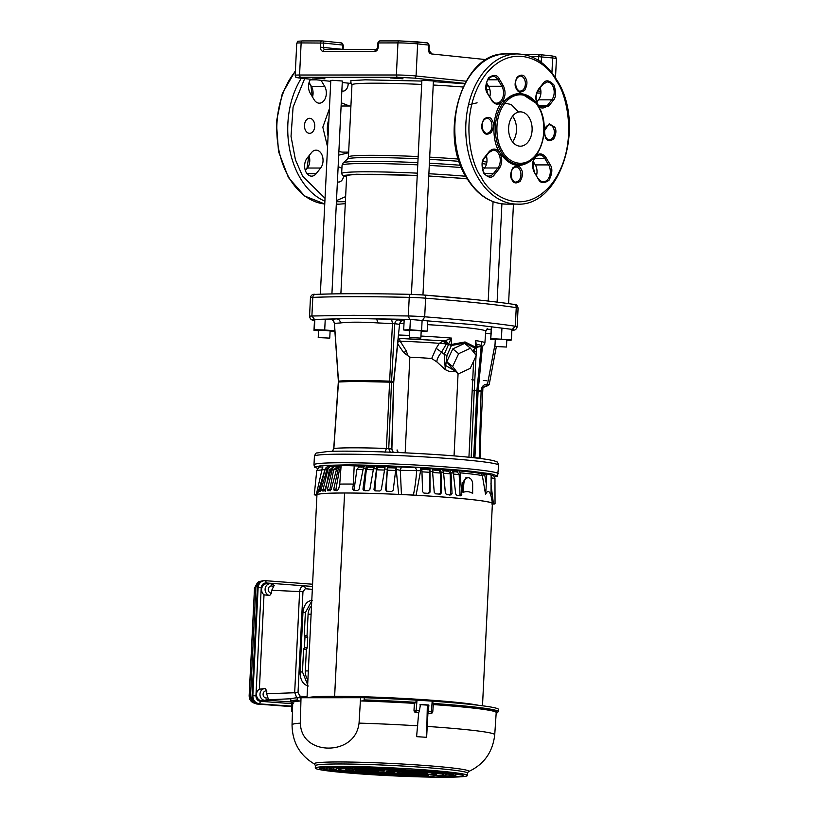 <?xml version="1.0" encoding="UTF-8"?>
<svg xmlns="http://www.w3.org/2000/svg" width="818" height="818" viewBox="0 0 818 818"><rect width="100%" height="100%" fill="white"/><g stroke="black" fill="none" stroke-linecap="round" stroke-linejoin="round"><path stroke-width="1.23" d="M331.638 319.685L330.564 319.327L336.883 318.867L354.777 318.417L391.587 319.306L403.356 320.411C401.229 320.625 399.982 321.924 399.593 324.337L394.767 323.713C395.217 321.3 396.474 319.991 398.54 319.787M345.799 451.188L346.924 451.188C376.679 450.963 444.379 454.409 471.505 457.528M494.604 476.976L497.548 476.066L491.69 473.939L472.753 471.434C444.92 468.244 375.82 464.716 345.032 464.91L321.903 465.462L314.49 467.119L317.568 468.366M334.439 323.386L335.196 323.724L334.439 323.386L338.488 381.147C347.742 380.329 364.634 380.329 389.163 381.127L391.546 381.208L394.767 323.713L378.12 322.946C361.771 321.924 349.214 321.924 340.441 322.946L334.439 323.386C333.908 320.85 332.619 319.49 330.564 319.327M390.247 452.17L388.754 448.612L391.536 381.423L393.591 381.689L393.56 382.251L355.104 381.372L338.499 381.975L333.856 448.458A77.332 4.029 2.8 0 1 386.393 448.448L392.456 323.376L391.587 319.306M495.043 344.092L487.497 384.204C489.512 384.501 489.634 384.644 487.865 384.634M496.321 346.74L489.195 384.613L486.413 386.403L484.471 386.403L486.536 386.393M385.053 452.385L386.393 448.448L391.72 448.99L392.906 452.282M481.24 346.208L476.904 390.615L474.256 390.575L478.111 391.065L482.487 346.034M478.131 390.697L476.894 390.84L478.121 390.922M511.874 330.073L511.894 330.073C514.266 329.961 514.41 329.736 512.303 329.398L474.491 324.736L409.613 319.409L408.315 315.973L353.55 315.308L311.893 316.004L312.803 297.384A17.168 0.89 2.8 0 0 310.451 297.721L309.541 316.341A17.168 0.89 2.8 0 1 311.893 316.004L314.501 319.429C312.128 319.541 311.995 319.766 314.092 320.104L314.49 320.165M399.532 324.623L393.591 381.689M389.153 381.29L391.546 381.208M482.917 387.814L485.78 386.188L487.16 384.174C483.908 384.409 481.986 386.157 481.393 389.419L481.107 391.331L478.111 391.065L474.89 457.661L479.972 458.203M339.225 381.219L338.488 381.147L339.225 381.219M338.499 381.975L339.245 382.006L338.499 381.975L338.488 381.147M332.507 451.352L333.856 448.458L334.603 448.622L333.856 448.458M481.833 391.628L481.096 391.464L479.225 458.039A4.295 2.556 -85 0 0 479.225 458.377M474.89 457.875L472.129 457.579M473.653 457.743L476.884 391.004M397.016 449.972L397.517 452.477M403.049 78.814L390.411 77.915L403.049 78.814M324.971 78.835L312.333 77.935L324.971 78.835M399.307 40.91L380.002 40.91A2.147 1.472 90 0 0 379.889 40.9A2.147 1.472 90 0 0 378.427 42.894L378.213 47.178L376.352 49.469A2.147 1.472 -90 0 0 374.889 51.462C376.781 51.186 377.896 49.755 378.213 47.178M376.249 49.469L324.93 49.489A2.147 1.472 90 0 0 324.828 49.479A2.147 1.472 90 0 0 323.355 51.473C321.484 51.207 320.513 49.775 320.441 47.188L320.656 42.914A2.147 1.472 -90 0 1 322.118 40.92A2.147 1.472 -90 0 1 322.231 40.92A2.147 1.554 96 0 1 322.343 40.931A2.147 1.554 96 0 1 323.683 43.068L342.762 45.051A2.147 1.554 -84 0 0 341.423 42.925A2.147 1.554 -84 0 0 341.31 42.914L322.456 40.951M531.209 56.667L538.622 56.667A2.147 1.472 -90 0 1 540.085 54.673A2.147 1.472 -90 0 1 540.197 54.673A2.147 1.554 96 0 1 540.309 54.683A2.147 1.554 96 0 1 541.649 56.82L541.444 61.094L539.318 60.961M429.931 51.779L429.828 51.769A2.147 1.554 96 0 1 431.158 53.896C429.399 53.446 428.489 51.912 428.428 49.315L428.642 45.031A2.147 1.554 -84 0 0 427.303 42.894A2.147 1.554 -84 0 0 427.18 42.894L416.413 41.769M348.632 152.741L338.703 155.175M327.548 146.892L322.824 127.199L329.419 108.682M341.259 102.792L349.439 106.003M486.076 85.808L488.479 86.105M468.469 104.868L477.099 102.823M518.397 111.862L511.219 104.499L503.244 102.833M516.485 130.256A17.168 11.769 90 0 0 512.549 116.176A17.168 11.769 90 0 1 513.643 117.792A17.168 11.769 90 0 1 512.559 141.872A17.168 11.769 90 0 0 516.485 130.256M350.983 82.495L350.82 80.675L365.186 79.816L421.853 81.064M433.387 81.647L464.655 83.733M340.881 293.785L346.638 175.952A73.753 3.834 2.8 0 1 369.848 174.295A73.753 3.834 2.8 0 1 417.231 175.563M428.765 176.146A73.753 3.834 2.8 0 1 467.262 178.886M411.423 294.378L421.884 80.42L423.704 80.297L433.417 80.982L422.957 294.94L412.037 294.398M320.349 294.214L330.799 80.44L332.619 80.317L342.333 81.013L331.914 293.918M495.268 339.634L490.698 339.265L491.587 327.967M491.219 328.56L490.698 339.265M491.056 338.662L511.403 339.695L511.046 340.288L506.792 340.196M501.935 328.182L501.414 338.877M511.915 329.337L511.403 339.695M420.943 336.055A72.495 3.773 2.8 0 1 451.556 338.11L448.642 343.826L446.873 344.266L444.798 340.912L451.556 338.11L451.27 344.49L465.064 341.955L475.217 346.985L475.749 340.636L475.718 344.122M325.237 319.276L324.705 329.981L334.705 330.789L334.337 331.382L330.083 331.29M334.766 329.531L334.705 330.789M318.56 330.728L313.989 330.36L314.357 329.766L324.705 329.981M314.511 319.654L313.989 330.36M314.858 319.419L314.357 329.766M427.702 320.462L427.18 331.137L421.168 331.351M409.644 330.789L403.683 329.961L409.869 329.736L427.18 331.137M404.204 319.296L403.683 329.961M410.38 319.429L409.869 329.736M422.129 320.022L421.618 330.329M494.931 346.474L495.289 339.194L497.099 339.061L506.812 339.756L506.465 347.036L494.931 346.474L506.465 347.036M483.285 380.472L486.802 380.738M318.222 337.568L318.58 330.288L320.4 330.165L330.114 330.85L329.756 338.131L318.222 337.568L329.756 338.131M409.317 337.548L409.665 330.267L411.485 330.135L421.198 330.83L420.841 338.11L409.317 337.548L420.841 338.11M474.041 379.961L471.812 379.797M473.602 352.006L475.779 351.638L473.888 350.615M479.481 458.08L483.009 385.943M474.552 349.317L477.589 347.088L479.512 346.72C482.262 346.985 484.051 345.717 484.89 342.936L485.769 331.218A72.802 3.783 -177.2 0 0 466.045 327.65A72.802 3.783 -177.2 0 0 427.497 324.644M451.27 344.49L448.622 344.368L451.413 345.533L451.27 344.49M454.338 370.544L445.738 365.544L446.986 355.472L451.413 345.533L464.808 342.967L474.655 347.957L475.217 346.985L472.968 351.372M484.89 342.936A72.495 3.773 2.8 0 0 475.749 340.636L476.096 343.857L475.33 344.092C482.047 345.216 483.285 346.096 479.031 346.73L479.195 346.75M474.164 350.094L474.041 352.732M473.622 361.127L468.929 457.252M477.099 346.597L479.031 346.73L477.589 347.088M446.986 355.472L444.194 354.306L448.612 344.368L445.994 340.717M436.945 361.965C436.7 359.644 438.243 356.372 441.567 352.149L444.194 354.306L445.329 369.675L436.945 361.965L431.689 358.488L436.158 348.325L441.567 352.149L446.199 344.266L444.982 343.785L443.499 340.901L439.297 343.325A63.047 3.282 -177.2 0 0 400.145 341.157L399.378 338.427L444.798 340.912L398.09 338.284M446.751 361.73L452.538 369.071L458.387 373.877L470.217 368.376L476.25 355.533L470.462 348.202L458.642 353.703L452.794 348.887L446.751 361.73L452.599 366.546L458.387 373.877M470.462 348.202L464.614 343.386L452.794 348.887M431.689 358.488A47.199 2.454 -177.2 0 0 409.849 357.18L403.683 352.578L397.722 343.928M405.166 452.824L409.849 357.18M446.873 344.266L446.199 344.266L444.113 340.912M436.158 348.325L439.297 343.325L444.982 343.785M458.642 353.703L452.599 366.546M407.742 355.452L406.352 351.024L400.145 341.157L397.926 341.955M406.352 351.024L403.683 352.578M320.636 168.027A10.194 6.994 90 0 0 321.341 153.661A10.194 6.994 90 0 0 316.055 150.144A10.194 6.994 90 0 0 311.484 152.629L307.036 158.252A10.194 6.994 90 0 0 305.063 169.51A10.194 6.994 90 0 0 311.617 176.146A10.194 6.994 90 0 0 316.188 173.651L320.636 168.027L307.363 168.038A10.194 6.994 90 0 0 309.02 155.737M341.883 168.794A7.505 5.153 90 0 0 338.57 167.036A7.505 5.153 90 0 0 338.12 167.066M313.499 120.9A7.505 5.153 90 0 0 309.613 118.303A7.505 5.153 90 0 0 304.93 122.7A7.505 5.153 90 0 0 305.717 130.737A7.505 5.153 90 0 0 309.613 133.324A7.505 5.153 90 0 0 314.296 128.937A7.505 5.153 90 0 0 313.499 120.9M310.605 79.223A10.194 6.994 90 0 0 310.216 93.18L314.071 99.663A10.194 6.994 90 0 0 319.357 103.18A10.194 6.994 90 0 0 325.707 97.23A10.194 6.994 90 0 0 324.634 86.319L321.065 80.317M345.38 201.709L336.423 201.739M325.032 198.293L302.629 176.218L295.431 159.807L291.024 136.32L293.089 107.086L304.664 78.6M341.842 90.9A7.505 5.153 90 0 0 343.028 91.105A7.505 5.153 90 0 0 348.161 83.139M337.394 181.852A7.505 5.153 90 0 0 338.58 182.056A7.505 5.153 90 0 0 343.601 176.197M536.802 154.357L535.187 156.586C522.733 169.459 510.974 168.232 499.9 152.905L499.512 152.25C490.933 139.428 492.497 112.025 502.416 101.463L519.9 92.587L536.792 103.681M481.26 177.23L480.994 176.79C469.89 162.547 458.561 110.164 485.872 74.09C514.052 39.458 548.132 62.843 556.332 80.798L556.598 81.258C567.712 95.502 579.042 147.884 551.721 183.958C523.551 218.59 489.471 195.205 481.27 177.25L481.26 177.23M529.256 117.782A17.168 11.769 90 0 0 520.36 111.862A17.168 11.769 90 0 0 509.655 121.892A17.168 11.769 90 0 0 511.465 140.267A17.168 11.769 90 0 0 520.36 146.187A17.168 11.769 90 0 0 531.066 136.156A17.168 11.769 90 0 0 529.256 117.782M536.741 102.086L538.51 99.847A10.194 6.994 90 0 0 540.238 87.761M482.814 170.226L484.583 167.987A10.194 6.994 90 0 0 486.321 155.911M538.387 106.156L548.264 106.677L553.04 100.655C556.035 97.669 556.342 92.454 553.96 85.011C549.42 80.144 545.851 79.55 543.254 83.231L538.479 89.254C535.279 94.244 535.023 99.54 537.702 105.133M489.808 96.667A10.194 6.994 90 0 0 488.581 86.279L486.516 82.802M536.557 175.308A10.194 6.994 90 0 0 535.33 164.919L533.264 161.443M261.228 587.743L258.12 587.641C258.754 583.111 261.106 580.78 265.175 580.668L265.175 580.668A2.362 1.053 94.3 0 1 266.065 582.958C263.284 583.081 261.668 584.676 261.228 587.743L255.942 695.821L252.834 695.719L258.12 587.641L257.363 587.59C258.007 583.111 260.359 580.79 264.418 580.616L265.032 580.657M267.875 697.601L268.376 699.38A5.961 5.317 -93.1 0 1 265.891 700.413A5.961 5.317 -93.1 0 1 259.981 694.083A5.961 5.317 -93.1 0 1 265.124 688.521L266.791 690.862A3.599 3.211 86.9 0 0 264.613 697.447A3.599 3.211 86.9 0 0 267.875 697.601L266.648 693.736L266.791 690.862M265.124 688.521L259.388 689.196A6.155 5.491 -93.1 0 0 256.74 696.415A6.155 5.491 -93.1 0 0 262.598 700.781L268.376 699.38M482.497 705.781L492.395 503.561A87.833 4.571 -177.2 0 0 468.581 499.256A87.833 4.571 -177.2 0 0 344.582 493.009A87.833 4.571 -177.2 0 0 316.944 494.982L307.026 697.734M458.642 702.55A87.833 4.571 2.8 0 1 478.274 705.249A87.833 4.571 2.8 0 0 458.642 702.55A87.833 4.571 2.8 0 0 367.732 696.895A87.833 4.571 2.8 0 0 307.721 697.734M334.644 696.302L344.582 493.009L334.623 696.302M490.923 483.632L493.387 503.428A10.603 0.552 2.8 0 1 495.043 503.806A10.603 0.552 2.8 0 1 493.019 504.031L491.925 504.123M493.387 503.428L492.467 503.234A88.109 4.581 -177.2 0 0 416.086 495.279L420.605 470.728A4.295 0.757 -86.7 0 0 420.37 468.039A80.205 4.172 -177.2 0 1 421.526 468.101L421.935 470.81A82.311 4.284 -177.2 0 0 420.605 470.728L400.288 470.289L401.444 494.481A10.603 0.552 2.8 0 1 413.366 495.084C414.941 487.804 416.025 479.808 416.628 471.117A4.295 3.814 -81.4 0 0 414.838 467.548L396.587 466.843A80.205 4.172 -177.2 0 0 396.116 466.822L393.213 490.166L391.72 491.454A87.485 4.55 -177.2 0 0 386.853 491.26L386.505 491.199M363.284 468.489L364.634 465.851A80.205 4.172 -177.2 0 1 366.761 465.892L365.728 468.53A82.311 4.284 -177.2 0 0 363.284 468.489L359.122 489.144L357.711 490.463A87.485 4.55 -177.2 0 0 353.448 490.401L352.578 489.041L353.325 484.665L352.446 484.062A86.002 4.479 -177.2 0 0 346.28 484.041A86.002 4.479 -177.2 0 0 340.636 484.072L339.685 484.665L338.611 489.052L337.405 490.401A87.485 4.55 -177.2 0 0 334.235 490.463L334.184 490.463M401.444 494.481L398.663 494.399A88.109 4.581 -177.2 0 0 344.388 492.988A88.109 4.581 -177.2 0 0 317.404 494.42L316.31 494.501L321.842 470.309A4.295 1.953 -88.7 0 1 323.018 466.945L319.163 467.047L316.75 470.493L314.286 494.726A10.603 0.552 2.8 0 1 316.31 494.501M398.663 494.399L396.209 469.501A4.295 0.511 -87.6 0 1 396.587 466.843M386.853 491.26L385.615 489.87L387.395 491.424M374.941 490.841L375.125 490.861A87.485 4.55 -177.2 0 1 379.818 491.004L381.321 489.716L385.145 466.393A80.205 4.172 -177.2 0 1 387.527 466.485L385.615 489.87M375.125 490.861L373.99 489.491L374.889 489.665L376.045 491.045M363.836 490.565L363.979 490.575A87.485 4.55 -177.2 0 1 368.407 490.677L369.879 489.379L373.489 468.714L374.583 466.076A80.205 4.172 -177.2 0 1 376.863 466.137L373.99 489.491M363.979 490.575L362.957 489.215L364.204 489.399L365.257 490.769M365.728 468.53L362.957 489.215M316.924 495.34A88.109 4.581 -177.2 0 1 316.863 495.299L315.942 495.105A10.603 0.552 2.8 0 1 314.286 494.726M491.086 477.845L494.951 478.428L493.622 475.82L491.148 475.432M432.988 701.22A104.06 5.419 2.8 0 1 470.36 704.37A104.06 5.419 2.8 0 1 498.561 709.482L498.377 711.66A103.978 5.409 2.8 0 0 470.197 706.548A103.978 5.409 2.8 0 0 432.824 703.398L432.988 701.22L432.19 701.149L431.423 711.394L432.722 711.558A2.147 2.065 -98.1 0 1 430.953 713.511L430.534 713.531A101.698 5.297 -177.2 0 0 427.926 713.357L426.628 737.315L427.333 705.116L428.877 705.545L427.814 705.678M316.75 470.493L325.002 469.522A4.295 4.223 -103.4 0 1 327.21 466.853A80.205 4.172 -177.2 0 1 327.292 466.833L325.124 469.491A82.311 4.284 -177.2 0 0 325.002 469.522L326.811 469.593M426.628 737.315A99.888 5.194 -177.2 0 0 416.597 736.66L418.693 712.754A101.769 5.297 -177.2 0 0 416.014 712.59L415.994 712.59A2.147 2.035 -96.2 0 1 414.082 710.351L416.577 710.433A103.917 5.409 2.8 0 1 419.47 710.617L418.714 712.754A101.698 5.297 -177.2 0 0 415.994 712.59L417.016 700.177A104.275 5.429 2.8 0 1 432.19 701.149M496.158 713.337A102.904 5.358 -177.2 0 0 469.368 707.58A102.904 5.358 -177.2 0 0 433.315 704.533L432.824 703.398M427.436 726.445A101.463 5.276 2.8 0 1 467.231 729.748A101.463 5.276 2.8 0 1 494.737 734.728L496.209 712.58A101.851 5.297 -177.2 0 0 468.602 707.58A101.851 5.297 -177.2 0 0 433.315 704.584M430.963 713.511L430.933 713.521A2.147 2.065 -98.1 0 1 430.554 713.531A101.769 5.297 -177.2 0 0 427.947 713.347L428.877 705.545M446.771 771.783A76.166 3.967 2.8 0 1 467.405 775.515A76.166 3.967 2.8 0 1 419.266 776.855A76.166 3.967 2.8 0 1 335.901 771.814A76.166 3.967 2.8 0 1 315.267 768.082A76.166 3.967 2.8 0 1 363.407 766.742A76.166 3.967 2.8 0 1 446.771 771.783M324.081 769.82L330.676 770.024A64.826 3.374 -177.2 0 0 369.879 773.94L372.078 774.268L367.558 774.165A71.841 3.742 2.8 0 1 324.081 769.82L323.887 769.758M333.58 770.178L340.135 770.362A55.174 2.873 -177.2 0 0 371.075 773.48L368.499 773.695A62.188 3.231 2.8 0 1 333.58 770.178L333.355 770.096M349.153 767.182L344.593 766.681A71.841 3.742 2.8 0 1 403.294 768.695L405.82 769.032L402.047 768.992A64.826 3.374 -177.2 0 0 349.153 767.182L349.143 766.711M357.088 767.877L352.732 767.376A62.188 3.231 2.8 0 1 400.421 769.032L403.018 769.38L399.307 769.339A55.174 2.873 -177.2 0 0 357.088 767.877L357.077 767.427M454.972 774.278L461.853 774.544A71.841 3.742 2.8 0 1 463.09 775.29A71.841 3.742 2.8 0 1 446.628 776.885L441.28 776.384A64.826 3.374 -177.2 0 0 456.086 774.983A64.826 3.374 -177.2 0 0 454.972 774.278L454.982 774.206M445.851 774.033L452.773 774.319A62.188 3.231 2.8 0 1 453.448 774.82A62.188 3.231 2.8 0 1 440.012 776.19L434.573 775.689A55.174 2.873 -177.2 0 0 446.444 774.513A55.174 2.873 -177.2 0 0 445.851 774.033L445.861 773.981M390.646 772.519L394.491 772.908L390.258 772.918A22.495 1.166 2.8 0 1 378.683 772.151L383.233 772.028A14.407 0.746 -177.2 0 0 390.646 772.519M379.961 773.542L382.446 773.889L378.213 773.808A52.536 2.73 2.8 0 1 345.636 770.914L351.74 771.037A45.511 2.372 -177.2 0 0 379.961 773.542M392.129 773.143L396.29 773.562L392.384 773.583A33.221 1.728 2.8 0 1 370.534 772.131L375.595 772.049A25.133 1.309 -177.2 0 0 392.129 773.143M389.399 773.572L392.712 773.91L389.02 773.92A42.873 2.229 2.8 0 1 359.419 771.732L364.644 771.742A35.859 1.861 -177.2 0 0 389.399 773.572M378.54 771.517L371.362 771.364A22.495 1.166 2.8 0 1 368.867 770.689A22.495 1.166 2.8 0 1 368.928 770.617L376.986 771.047A14.407 0.746 -177.2 0 0 376.945 771.098A14.407 0.746 -177.2 0 0 378.54 771.517M347.527 770.3L340.779 770.065A52.536 2.73 2.8 0 1 338.867 769.217A52.536 2.73 2.8 0 1 346.157 768.204L352.19 768.685A45.511 2.372 -177.2 0 0 345.871 769.585A45.511 2.372 -177.2 0 0 347.527 770.3M370.002 771.446L363.131 771.333A33.221 1.728 2.8 0 1 358.151 770.167A33.221 1.728 2.8 0 1 358.55 769.932L366.525 770.392A25.133 1.309 -177.2 0 0 366.229 770.576A25.133 1.309 -177.2 0 0 370.002 771.446M359.388 771.088L353.141 770.945A42.873 2.229 2.8 0 1 348.509 769.687A42.873 2.229 2.8 0 1 350.646 769.114L357.302 769.554A35.859 1.861 -177.2 0 0 355.513 770.055A35.859 1.861 -177.2 0 0 359.388 771.088M379.235 770.801L372.446 770.239A22.495 1.166 2.8 0 1 381.587 770.27L385.094 770.822A14.407 0.746 -177.2 0 0 379.235 770.801L379.204 770.219M358.897 768.552L353.908 768.051A52.536 2.73 2.8 0 1 391.863 769.084L395.329 769.441L391.791 769.452A45.511 2.372 -177.2 0 0 358.897 768.552L358.887 768.061M369.215 770.096L362.088 769.554A33.221 1.728 2.8 0 1 379.347 769.605L384.849 770.065L382.272 770.137A25.133 1.309 -177.2 0 0 369.215 770.096L369.174 769.431M361.331 769.319L355.462 768.828A42.873 2.229 2.8 0 1 382.558 769.186L386.781 769.564L384 769.615A35.859 1.861 -177.2 0 0 361.331 769.319L361.311 768.746M392.026 771.088L388.182 770.679L392.415 770.679A22.495 1.166 2.8 0 1 403.99 771.446L399.44 771.578A14.407 0.746 -177.2 0 0 392.026 771.088L392.047 770.658M402.712 770.055L400.227 769.707L404.46 769.789A52.536 2.73 2.8 0 1 437.037 772.683L430.933 772.56A45.511 2.372 -177.2 0 0 402.712 770.055L402.732 769.707M390.544 770.454L386.382 770.035L390.288 770.014A33.221 1.728 2.8 0 1 412.139 771.466L407.078 771.548A25.133 1.309 -177.2 0 0 390.544 770.454L390.564 770.035M393.274 770.024L389.961 769.687L393.662 769.677A42.873 2.229 2.8 0 1 423.254 771.865L418.029 771.855A35.859 1.861 -177.2 0 0 393.274 770.024L393.294 769.666M404.133 772.08L411.311 772.233A22.495 1.166 2.8 0 1 413.806 772.887A22.495 1.166 2.8 0 1 413.744 772.979L405.677 772.57A14.407 0.746 -177.2 0 0 405.728 772.509A14.407 0.746 -177.2 0 0 404.133 772.08L404.164 771.885M435.145 773.296L441.894 773.531A52.536 2.73 2.8 0 1 443.806 774.349A52.536 2.73 2.8 0 1 436.515 775.392L430.483 774.912A45.511 2.372 -177.2 0 0 436.802 774.033A45.511 2.372 -177.2 0 0 435.145 773.296L435.156 773.204M412.671 772.151L419.542 772.264A33.221 1.728 2.8 0 1 424.522 773.409A33.221 1.728 2.8 0 1 424.123 773.664L416.147 773.215A25.133 1.309 -177.2 0 0 416.444 773.03A25.133 1.309 -177.2 0 0 412.671 772.151L412.701 771.926M423.284 772.509L429.532 772.652A42.873 2.229 2.8 0 1 434.164 773.879A42.873 2.229 2.8 0 1 432.027 774.482L425.37 774.043A35.859 1.861 -177.2 0 0 427.16 773.562A35.859 1.861 -177.2 0 0 423.284 772.509L423.305 772.345M403.438 772.795L410.237 773.358A22.495 1.166 2.8 0 1 401.086 773.327L397.579 772.775A14.407 0.746 -177.2 0 0 403.438 772.795M423.775 775.045L428.775 775.546A52.536 2.73 2.8 0 1 390.82 774.513L387.343 774.155L390.881 774.145A45.511 2.372 -177.2 0 0 423.775 775.045M413.458 773.501L420.585 774.043A33.221 1.728 2.8 0 1 403.325 774.002L397.824 773.531L400.401 773.46A25.133 1.309 -177.2 0 0 413.458 773.501M421.342 774.278L427.211 774.769A42.873 2.229 2.8 0 1 400.114 774.411L395.892 774.022L398.673 773.981A35.859 1.861 -177.2 0 0 421.342 774.278M263.693 580.606L258.846 581.639L255.84 587.416L254.388 588.408L257.445 582.631L254.49 588.377L249.245 695.586M255.84 587.416L250.523 696.149L249.245 695.525L253.181 702.754C250.523 701.394 249.173 699.001 249.153 695.556L254.49 588.439M253.181 702.754L256.76 704.022L291.627 706.64M433.99 776.65L433.56 776.885A71.841 3.742 2.8 0 1 376.873 774.758L374.071 774.441L378.284 774.472A64.826 3.374 -177.2 0 0 429.378 776.384L433.55 776.609M427.323 775.955L426.843 776.19A62.188 3.231 2.8 0 1 377.977 774.309L375.227 773.992L379.48 774.022A55.174 2.873 -177.2 0 0 422.763 775.689L426.832 775.904M439.992 775.525L440.012 776.19M446.618 776.251L446.628 776.885M459.44 773.94L452.783 773.736A64.826 3.374 -177.2 0 0 417.691 770.004L420.472 769.799A71.841 3.742 2.8 0 1 459.44 773.94M450.554 773.705L443.867 773.491A55.174 2.873 -177.2 0 0 414.828 770.341L417.722 770.157A62.188 3.231 2.8 0 1 450.554 773.705M319.981 768.715A71.841 3.742 2.8 0 1 319.582 768.266A71.841 3.742 2.8 0 1 337.701 766.701L342.936 767.192A64.826 3.374 -177.2 0 0 326.586 768.654A64.826 3.374 -177.2 0 0 326.944 769.012L319.981 768.715L320.114 767.867M336.423 769.36L329.45 769.053A62.188 3.231 2.8 0 1 329.225 768.746A62.188 3.231 2.8 0 1 345.493 767.376L350.656 767.877A55.174 2.873 -177.2 0 0 336.229 769.125A55.174 2.873 -177.2 0 0 336.423 769.36L336.433 769.37M329.45 769.053L329.542 768.46M386.679 771.763L396.433 771.916L386.679 771.65M415.994 712.59L413.99 710.361L414.695 703.327A102.904 5.358 -177.2 0 0 362.435 700.944L364.214 699.901L364.276 697.723A104.06 5.419 2.8 0 1 416.045 700.126L417.016 700.177M420.033 704.646A100.44 5.225 2.8 0 1 427.333 705.116M291.668 702.979L291.607 710.474A2.147 2.117 -69.2 0 0 292.445 712.202A2.147 2.147 0 0 1 291.576 710.453L292.496 710.392M433.315 704.533L432.794 711.548A2.147 2.147 0 0 1 430.953 713.511L430.953 713.511M428.632 711.21A103.917 5.409 2.8 0 1 431.423 711.394A2.147 0.767 93.9 0 1 430.554 713.531L430.534 713.531M428.397 704.983A104.131 5.419 -177.2 0 0 420.452 704.472L420.268 704.492M419.9 704.963L420.452 704.472L419.47 710.617M364.214 699.901A103.978 5.409 2.8 0 1 415.953 702.314L414.695 703.327M414.256 703.357A101.851 5.297 -177.2 0 0 360.585 700.944L362.435 700.944M360.585 700.944L360.585 697.723L301.004 697.744L300.349 723.132C300.952 741.957 316.995 748.214 328.611 748.081C340.247 748.204 356.771 742.018 359.051 723.122L360.585 697.723L364.276 697.723M300.84 700.954L301.004 697.744L297.302 697.744L297.261 699.922L298.979 700.954L300.84 700.954A101.851 5.297 -177.2 0 0 292.742 702.631L292.046 724.82A101.463 5.276 2.8 0 1 300.349 723.132M298.979 700.954A102.904 5.358 -177.2 0 0 292.639 703.357L290.676 701.496A103.978 5.409 2.8 0 1 297.261 699.922M292.639 703.357L293.263 703.378M452.477 470.647A75.103 3.906 2.8 0 1 454.696 470.841L459.348 470.892A80.767 4.202 -177.2 0 1 481.178 473.581L484.634 474.317L482.344 475.575L481.178 473.581M454.644 471.914L454.696 470.841M442.824 469.839A75.103 3.906 2.8 0 1 446.28 470.115L450.115 470.115A80.205 4.172 -177.2 0 1 452.149 470.278L453.346 473.049L455.708 494.031L456.955 495.483A87.485 4.55 2.8 0 1 460.841 495.831L461.771 494.583L460.074 472.824L459.348 470.892M446.219 471.178L446.28 470.115M432.477 469.082A75.103 3.906 2.8 0 1 437.078 469.399L440.381 469.348A80.205 4.172 -177.2 0 1 442.589 469.512L443.54 472.252L445.381 493.193L446.7 494.634A87.485 4.55 2.8 0 1 450.963 494.972L452.047 493.724L451.015 472.845L450.115 470.115M437.006 470.473L437.078 469.399M420.677 468.254L421.74 468.387A75.103 3.906 2.8 0 1 427.272 468.734L429.971 468.632A80.205 4.172 -177.2 0 1 432.313 468.786L434.256 492.395L435.616 493.837A87.485 4.55 2.8 0 1 440.196 494.154L441.403 492.896L441.014 472.068L440.381 469.348M421.74 468.387L421.72 469.46M427.2 469.798L427.272 468.734M387.527 466.485L389.91 466.843A75.103 3.906 2.8 0 1 395.523 467.068L396.699 467.037M389.91 466.843L389.879 467.906M395.442 468.131L395.523 467.068M376.863 466.137L379.869 466.505A75.103 3.906 2.8 0 1 384.981 466.669M379.869 466.505L379.838 467.579M366.761 465.892L370.339 466.27A75.103 3.906 2.8 0 1 374.347 466.362M370.339 466.27L370.298 467.334M339.685 484.665L341.137 465.37L361.505 466.127A75.103 3.906 2.8 0 1 364.317 466.158M361.505 466.127L361.444 467.201M291.607 710.474L291.699 702.989M415.953 702.314L416.045 700.126M290.676 701.496L290.707 699.318A104.06 5.419 2.8 0 1 297.302 697.744M326.811 470.442A80.9 4.213 -177.2 0 0 326.464 470.514L325.339 475.647M326.464 470.514L327.21 469.051M330.932 469.941A80.9 4.213 -177.2 0 0 329.327 470.084L325.38 491.199M329.327 470.084L332.394 467.64M325.124 469.491L319.357 491.465A87.485 4.55 2.8 0 1 320.544 491.27L327.18 469.154L329.368 466.495A80.205 4.172 -177.2 0 1 330.124 466.413L328.038 469.051L322.732 491.025A87.485 4.55 -177.2 0 1 324.593 490.872L331.249 468.796L333.355 466.148A80.205 4.172 -177.2 0 1 334.429 466.086L338.09 466.362M336.484 469.624A80.9 4.213 -177.2 0 0 333.683 469.757L329.838 489.573L330.206 490.872M333.683 469.757L336.556 467.323M336.229 467.313L337.323 467.262M340.83 469.501A80.9 4.213 -177.2 0 0 339.45 469.532L335.922 489.338L336.484 490.657M339.45 469.532L340.994 467.303M363.08 469.512A80.9 4.213 -177.2 0 0 356.893 469.43L354.153 489.236L355.063 490.596M356.893 469.43L358.816 467.006A77.73 4.049 2.8 0 1 363.744 467.058L358.816 467.006M373.305 469.726A80.9 4.213 -177.2 0 0 366.352 469.573L364.204 489.399M366.352 469.573L367.865 467.129A77.73 4.049 2.8 0 1 373.877 467.262L367.865 467.129M384.174 470.053A80.9 4.213 -177.2 0 0 376.546 469.818L374.889 489.665M376.546 469.818L377.65 467.364A77.73 4.049 2.8 0 1 384.624 467.589L377.65 467.364M395.452 470.483A80.9 4.213 -177.2 0 0 387.313 470.166L386.147 490.033M387.313 470.166L387.988 467.702A77.73 4.049 2.8 0 1 395.789 468.008M396.403 468.029L387.988 467.702M427.988 493.479L429.327 492.221L429.879 472.323A80.9 4.213 -177.2 0 0 421.965 471.833M421.822 469.327A77.73 4.049 2.8 0 1 429.245 469.788L420.963 469.276M429.245 469.788L429.879 472.323M439.082 494.236L440.329 492.978L440.381 473.049A80.9 4.213 -177.2 0 0 433.07 472.528M432.804 470.023A77.73 4.049 2.8 0 1 439.327 470.493L432.794 470.023M439.327 470.493L440.381 473.049M449.511 495.033L450.626 493.775L450.217 473.816A80.9 4.213 -177.2 0 0 443.632 473.295M443.264 470.79A77.73 4.049 2.8 0 1 448.755 471.229L443.254 470.779M448.755 471.229L450.217 473.816M459.072 495.861L460.043 494.604L459.174 474.604A80.9 4.213 -177.2 0 0 453.469 474.092M457.354 471.986L452.998 471.587A77.73 4.049 2.8 0 1 457.354 471.986L459.174 474.604M486.362 484.471L485.575 494.512C487.548 489.962 489.358 490.452 491.004 495.984L491.137 475.064L486.782 473.888L484.634 474.317L486.362 484.471L486.73 474.399M486.782 473.888L484.696 473.816M327.292 466.833L328.683 466.925M330.124 466.413L332.681 466.587M341.096 465.943L340.124 465.861A80.205 4.172 -177.2 0 0 338.754 465.902L336.771 468.54L331.27 489.225L330.206 490.585A87.485 4.55 2.8 0 0 327.752 490.688L327.711 490.688M334.429 466.086L332.476 468.724L327.445 489.389L329.838 489.573M327.752 490.688L327.445 489.389M340.124 465.861L338.345 468.489L333.744 489.154L335.922 489.338M334.235 490.463L333.744 489.154M353.325 484.665L354.214 465.36M395.564 469.471A82.311 4.284 -177.2 0 1 396.209 469.501L400.288 470.289A4.295 3.701 -92.3 0 1 402.364 466.925M468.244 477.753A6.432 4.417 90 0 1 472.661 484.195L472.651 493.428C469.522 491.434 466.301 491.097 462.988 492.416L462.364 483.285L465.902 477.753L468.244 477.753A6.432 4.417 90 0 0 463.878 483.285L462.988 492.416M421.935 470.81L422.569 491.659L423.939 493.08A87.485 4.55 2.8 0 1 428.724 493.377L430.043 492.119L429.971 468.632M485.575 494.512L482.344 475.575A82.117 4.274 -177.2 0 0 460.074 472.824M325.002 469.522L317.404 494.42M416.086 495.279L413.366 495.084M492.467 503.234L490.902 495.268M307.711 637.222L304.981 636.936L304.255 635.422L307.036 635.719L307.711 637.222L307.19 647.928L306.361 649.441L303.58 649.155L304.46 647.641L307.19 647.928M307.026 635.842L308.089 614.226A10.297 7.065 -90 0 1 311.505 606.118M307.905 679.666A10.297 7.065 -90 0 1 305.319 670.934L306.372 649.308M304.981 636.936L304.46 647.641M311.75 601.046L305.37 612.651L304.255 635.422M303.58 649.155L302.466 671.926L307.66 684.738M308.355 686.016C302.997 684.625 300.226 679.962 300.042 672.038L302.466 671.926M305.37 612.651L302.957 612.529C303.907 604.717 307.098 600.678 312.537 600.412M302.957 612.529L300.042 672.038M296.76 697.795L294.684 692.468L299.623 591.547C300.134 588.04 301.505 586.312 303.723 586.373L303.509 586.363M271.709 590.299L271.566 593.162L269.674 595.504A5.961 5.317 -93.1 0 1 265.104 589.154A5.961 5.317 -93.1 0 1 270.369 583.663L274.224 585.32L271.709 590.299L302.957 591.711L298.018 692.631L300.032 696.077L307.067 696.926M266.648 693.736L298.018 692.631M266.944 700.177L290.748 701.967M269.674 595.504L264.01 594.829A6.155 5.491 -93.1 0 1 261.852 587.938A6.155 5.491 -93.1 0 1 267.057 583.653L270.369 583.663M259.388 689.196L264.01 594.829M265.104 580.657L312.578 584.226L264.418 580.616M255.942 695.821C256.075 698.94 257.527 700.76 260.277 701.292A2.362 1.053 94.3 0 1 259.153 703.695C255.124 702.969 253.018 700.31 252.834 695.719L252.077 695.832L257.363 587.59M291.627 706.302L258.396 703.807C254.388 703.03 252.281 700.372 252.077 695.832M250.523 696.149L254.49 703.398M340.441 322.946C340.176 320.636 338.989 319.276 336.883 318.867L314.501 319.429M498.274 473.816A92.26 4.796 2.8 0 0 473.274 469.297A92.26 4.796 2.8 0 0 372.302 463.192A92.26 4.796 2.8 0 0 313.989 464.798L314.409 456.239A92.26 4.796 2.8 0 1 372.722 454.624A92.26 4.796 2.8 0 1 473.694 460.728A92.26 4.796 2.8 0 1 498.694 465.258L497.548 476.066M410.83 294.368C370.544 293.478 338.836 293.488 315.728 294.398A3.221 2.781 -92.3 0 0 315.441 294.388C338.632 293.478 370.401 293.468 410.748 294.357A3.221 1.452 -88.7 0 1 410.83 294.368L411.444 294.388M475.708 299.695L423.509 294.991M424.143 295.042A3.221 1.616 94.5 0 1 424.235 295.042A3.221 1.616 94.5 0 1 425.605 298.181A233.856 12.168 2.8 0 1 516.24 307.64A3.221 2.863 -81.3 0 0 513.857 304.388C516.056 304.061 517.457 305.308 518.08 308.13A17.168 0.89 2.8 0 0 516.24 307.64L515.33 326.249A17.168 0.89 2.8 0 1 517.17 326.75L518.08 308.13M513.857 304.388C493.101 301.259 463.233 298.151 424.235 295.042L410.748 294.357A3.221 1.452 -88.7 0 0 409.225 297.363A17.168 0.89 2.8 0 1 425.605 298.181L424.695 316.801A17.168 0.89 2.8 0 0 408.315 315.973L409.225 297.363A233.856 12.168 2.8 0 0 312.803 297.384A3.221 2.781 -92.3 0 1 315.441 294.388C312.752 293.877 311.085 294.991 310.451 297.721M486.802 329.102L491.178 329.49M409.613 319.409L376.515 318.856L378.12 322.946M422.916 320.073L424.695 316.801A233.856 12.168 2.8 0 1 515.33 326.249L512.303 329.398M511.894 330.073L512.518 330.043M490.964 333.744L485.616 333.274M481.168 390.769L476.925 390.38M485.248 386.188L486.117 386.219L487.16 384.174M481.679 341.648L481.301 345.585M391.72 448.99L393.56 382.251M339.235 381.433L338.509 381.3L339.235 381.433M473.52 390.544L474.256 390.575L476.045 355.983M476.076 355.319L476.475 347.568M485.78 386.188L484.839 386.27M471.168 457.477L474.246 390.799L473.51 390.789M540.892 93.047L536.874 93.047L540.892 93.058M376.352 49.469L324.807 49.479A2.147 1.554 96 0 1 324.807 49.479A2.147 1.554 96 0 1 323.478 47.342L323.683 43.068L301.136 42.914L299.562 75.021A2.147 1.472 90 0 0 300.932 77.311L397.732 77.281L414.399 78.129L464.839 83.385M486.086 85.604L488.315 85.829M537.804 90.992L540.892 91.319M300.932 77.311C296.259 77.362 296.085 77.649 300.411 78.15A2.147 1.554 96 0 1 300.298 78.15A2.147 1.554 96 0 1 300.175 78.129M351.72 83.508L342.251 82.516L351.72 83.508M322.016 40.92L302.711 40.931A2.147 1.472 90 0 0 302.599 40.92A2.147 1.472 90 0 0 301.136 42.914A13.947 0.726 -177.2 0 0 296.75 43.231L295.175 75.328C296.842 78.037 293.652 76.872 300.298 78.15L330.758 81.319L300.411 78.15M323.355 51.473L374.889 51.462M320.441 47.188L342.558 49.336A2.147 1.554 -84 0 0 342.548 49.479M342.558 49.336L343.131 49.438L343.345 45.164L342.762 45.051L342.558 49.336M431.158 53.896L486.301 59.642M295.175 75.328A13.947 0.726 2.8 0 1 299.562 75.021L396.372 74.99L397.947 42.894L377.752 42.945L377.538 47.229M551.925 72.884L552.661 57.966L538.622 56.667L538.438 60.389M541.25 62.332L541.444 61.094M429.828 51.769L429.01 49.417L429.225 45.133L417.63 43.886L416.065 75.982L466.045 81.197M539.389 88.845L540.575 88.968M429.01 49.417L428.428 49.315M397.947 42.894A2.147 1.472 -90 0 1 399.409 40.9A2.147 1.472 -90 0 1 399.511 40.91L416.178 41.749A2.147 1.554 96 0 1 416.29 41.749A2.147 1.554 96 0 1 417.63 43.886A13.947 0.726 -177.2 0 0 397.947 42.894M397.732 77.281A2.147 1.472 -90 0 1 396.372 74.99A13.947 0.726 2.8 0 1 416.065 75.982A2.147 1.554 96 0 1 414.399 78.129M524.563 54.673L540.085 54.673L551.322 55.828C557.968 57.117 554.778 55.931 556.434 58.651A13.947 0.726 -177.2 0 0 552.661 57.966A2.147 1.554 -84 0 0 551.322 55.828A2.147 1.554 -84 0 0 551.199 55.828L540.432 54.704M539.982 54.673L524.583 54.683M328.918 118.978A23.068 15.818 90 0 0 327.364 127.424A23.068 15.818 90 0 0 327.343 128.037A23.068 15.818 90 0 0 328.079 136.105M338.897 151.279A23.068 15.818 90 0 0 343.151 152.128L348.662 152.128M350.922 106.003L343.131 106.003A23.068 15.818 90 0 0 341.096 106.197M418.059 158.794A73.835 3.845 -177.2 0 0 370.615 157.516A73.835 3.845 -177.2 0 0 347.486 158.978L348.427 156.954A72.894 3.793 2.8 0 1 371.372 155.318A72.894 3.793 2.8 0 1 418.162 156.575M421.689 84.448A72.894 3.793 -177.2 0 0 374.9 83.191A72.894 3.793 -177.2 0 0 351.955 84.827L350.687 82.281M482.845 161.494L486.894 162.076M486.465 164.193A73.835 3.845 -177.2 0 0 482.354 163.631M489.962 89.878A72.894 3.793 -177.2 0 0 486.352 89.367M463.029 87.025A72.894 3.793 -177.2 0 0 433.223 85.031M429.695 157.158A72.894 3.793 2.8 0 1 458.479 159.07M459.205 161.351A73.835 3.845 -177.2 0 0 429.583 159.377M347.486 158.978L343.233 162.833A77.904 4.049 2.8 0 1 367.63 161.289A77.904 4.049 2.8 0 1 417.865 162.639M429.399 163.222A77.904 4.049 2.8 0 1 460.606 165.287M482.252 167.332A77.904 4.049 2.8 0 1 484.849 167.649M343.233 162.833L342.057 165.256A78.845 4.1 2.8 0 1 366.873 163.488A78.845 4.1 2.8 0 1 417.763 164.858M429.286 165.441A78.845 4.1 2.8 0 1 461.516 167.578M346.587 177.077L342.701 175.686L341.658 173.559A78.845 4.1 2.8 0 1 366.474 171.79A78.845 4.1 2.8 0 1 417.354 173.16M428.877 173.743A78.845 4.1 2.8 0 1 465.718 176.259M482.64 169.582A78.845 4.1 2.8 0 1 483.264 169.653M346.587 177.046L344.245 175.369L356.3 174.234L417.241 175.41M428.765 175.993L467.129 178.672M404 323.458A72.802 3.783 -177.2 0 0 399.828 323.284M398.478 335.002A72.495 3.773 2.8 0 1 409.409 335.462M476.751 346.76A5.583 4.049 96 0 1 477.743 346.597L475.698 344.378M398.315 338.315L399.378 338.427L398.284 338.632M476.638 346.638L475.146 348.161A63.047 3.282 -177.2 0 0 475.186 348.028M301.31 78.252A75.092 51.503 90 0 0 299.95 177.608A75.092 51.503 90 0 0 300.318 178.242A75.092 51.503 90 0 0 324.899 201.187M295.37 71.33A75.092 51.503 90 0 0 289.143 177.823A75.092 51.503 90 0 0 289.398 178.252A75.092 51.503 90 0 0 324.756 203.989L304.623 196.003L288.406 177.506L278.509 151.504L276.361 122.015L282.282 93.63L295.4 70.737M336.31 204.04A75.092 51.503 90 0 0 339.255 204.163L336.31 204.163M316.474 79.837L310.216 79.837M324.634 86.319L311.361 86.319L309.081 82.475M312.507 97.025A10.194 6.994 90 0 0 311.361 86.319L311.034 85.778M307.036 173.651L316.188 173.651M306.944 168.559A1.074 0.593 38.4 0 1 307.363 168.038L305.38 170.553M336.474 200.625L345.625 196.627M519.573 93.62A35.399 24.274 90 0 0 497.61 113.937A35.399 24.274 90 0 0 500.861 151.565A35.399 24.274 90 0 0 519.594 164.428C539.839 165.706 551.905 127.802 538.663 106.637C533.725 98.221 527.365 93.886 519.573 93.62M502.211 150.88C497.088 143.958 492.221 119.316 505.156 102.812C518.448 86.953 534.318 98.037 538.152 106.544L538.51 107.168C543.633 114.091 548.5 138.733 535.565 155.226C522.273 171.095 506.403 160.011 502.569 151.504L502.211 150.88M492.058 120.154C490.503 116.851 487.794 116.493 483.929 119.08C481.362 124.019 481.015 127.956 482.886 130.89L483.162 131.391C484.726 134.694 487.436 135.052 491.291 132.465C493.857 127.526 494.205 123.59 492.334 120.655L492.058 120.154M486.833 118.262A7.505 5.153 -90 0 1 490.718 120.859A7.505 5.153 -90 0 1 490.964 121.299A7.505 5.153 -90 0 1 491.434 129.152A7.505 5.153 -90 0 1 486.833 133.283C486.475 134.04 485.217 133.078 483.06 130.399C481.219 123.743 482.467 119.694 486.833 118.262M525.473 77.925C523.909 74.632 521.199 74.274 517.334 76.861C514.778 81.8 514.43 85.737 516.301 88.661L516.577 89.172C518.131 92.465 520.841 92.823 524.706 90.246C527.273 85.307 527.62 81.371 525.749 78.436L525.473 77.925M520.238 76.043A7.505 5.153 -90 0 1 524.134 78.63A7.505 5.153 -90 0 1 524.379 79.07A7.505 5.153 -90 0 1 524.839 86.923A7.505 5.153 -90 0 1 520.248 91.064C519.89 91.82 518.632 90.859 516.475 88.18C514.624 81.524 515.882 77.475 520.238 76.043M544.103 132.097L545.545 137.894C547.099 141.197 549.808 141.555 553.674 138.968C556.24 134.029 556.588 130.093 554.716 127.158L549.226 123.763L544.154 131.177M549.205 124.765A7.505 5.153 -90 0 1 553.101 127.363A7.505 5.153 -90 0 1 553.346 127.802A7.505 5.153 -90 0 1 553.806 135.655A7.505 5.153 -90 0 1 549.205 139.786C548.847 140.543 547.59 139.581 545.442 136.903C543.592 130.246 544.849 126.197 549.205 124.765M521.025 168.876C519.461 165.584 516.751 165.226 512.886 167.802C510.33 172.741 509.982 176.678 511.853 179.612L512.129 180.124C513.684 183.416 516.393 183.774 520.258 181.197C522.825 176.248 523.172 172.322 521.301 169.387L521.025 168.876M515.79 166.995A7.505 5.153 -90 0 1 519.686 169.582A7.505 5.153 -90 0 1 519.931 170.021A7.505 5.153 -90 0 1 520.391 177.874A7.505 5.153 -90 0 1 515.8 182.005C515.442 182.772 514.185 181.811 512.027 179.132C510.176 172.475 511.434 168.426 515.79 166.995M535.187 156.586L535.187 156.586C532.089 161.33 531.741 166.463 534.134 171.995L538.264 178.958C540.309 183.324 543.888 183.764 548.99 180.297C552.334 173.682 552.733 168.488 550.207 164.694L546.076 157.721C542.661 153.058 539.021 152.68 535.187 156.586L535.187 156.586M467.661 178.651A75.092 51.503 -90 0 1 467.395 178.201A75.092 51.503 -90 0 1 459.46 97.843A75.092 51.503 -90 0 1 506.291 53.937C462.661 51.094 437.333 133.999 466.925 178.334C477.334 195.042 490.473 203.631 506.332 204.122A75.092 51.503 -90 0 1 467.661 178.651M506.332 204.122L517.252 204.111A75.092 51.503 -90 0 1 478.602 178.661A75.092 51.503 -90 0 1 478.325 178.201A75.092 51.503 -90 0 1 470.391 97.833A75.092 51.503 -90 0 1 517.221 53.937L506.291 53.937M542.631 84.438A1.074 0.593 -141.6 0 0 542.988 84.295L547.201 81.953A10.194 6.994 -90 0 1 552.487 85.471A10.194 6.994 -90 0 1 551.782 99.847L538.51 99.847M488.704 152.588A1.074 0.593 -141.6 0 0 489.062 152.434L493.274 150.093A10.194 6.994 -90 0 1 498.561 153.61A10.194 6.994 -90 0 1 497.855 167.987L484.583 167.987M499.9 152.905C496.649 148.395 493.131 147.884 489.338 151.381L484.553 157.393C481.567 160.379 481.26 165.594 483.642 173.038C488.172 177.905 491.741 178.498 494.338 174.817L499.123 168.794C502.324 163.804 502.579 158.508 499.9 152.905L499.9 152.905M491.516 100.328C494.941 104.99 498.571 105.369 502.416 101.463C505.504 96.728 505.861 91.585 503.469 86.054L499.338 79.09C497.283 74.724 493.704 74.285 488.602 77.751C485.268 84.366 484.859 89.561 487.395 93.354L491.291 99.622M488.581 86.279L501.853 86.279L503.193 85.573M487.436 93.14L487.804 93.293C484.788 84.213 486.424 78.548 492.712 76.268A10.194 6.994 -90 0 1 497.998 79.786L501.853 86.279A10.194 6.994 -90 0 1 502.937 97.178A10.194 6.994 -90 0 1 496.577 103.14C495.391 103.538 493.755 102.424 491.659 99.776L487.661 93.835M499.338 79.09L497.998 79.786L487.712 79.796M484.501 173.61L493.407 173.61L497.855 167.987A1.074 0.593 38.4 0 1 499.123 168.794M484.553 157.393A1.074 0.593 38.4 0 1 484.614 158.058L489.062 152.434A1.074 0.593 -141.6 0 0 489 151.77M494.675 174.418A1.074 0.593 38.4 0 0 493.407 173.61A10.194 6.994 -90 0 1 488.837 176.095C483.203 176.872 479.573 163.62 484.614 158.058M538.428 105.471L547.334 105.461A10.194 6.994 -90 0 1 542.763 107.956C537.129 108.733 533.489 95.471 538.541 89.919A1.074 0.593 -141.6 0 0 538.479 89.254M538.183 90.062A1.074 0.593 -141.6 0 0 538.541 89.919L542.988 84.295A1.074 0.593 -141.6 0 0 542.927 83.63M553.04 100.655A1.074 0.593 -141.6 0 0 551.782 99.847L547.334 105.461A1.074 0.593 38.4 0 1 548.602 106.279M534.185 171.78L534.553 171.933C531.536 162.854 533.172 157.179 539.461 154.909A10.194 6.994 -90 0 1 544.747 158.426L546.076 157.721M538.264 178.958L534.41 172.475M535.33 164.919L548.602 164.909A10.194 6.994 -90 0 1 549.676 175.819A10.194 6.994 -90 0 1 543.326 181.78C542.14 182.179 540.504 181.064 538.408 178.416M534.451 158.426L544.747 158.426L548.602 164.909L549.931 164.213M387.057 469.143A82.311 4.284 -177.2 0 0 384.317 469.041M376.106 468.786A82.311 4.284 -177.2 0 0 373.489 468.714M467.405 775.515L467.528 773.133A76.166 3.967 -177.2 0 0 446.884 769.401A76.166 3.967 -177.2 0 0 363.519 764.36A76.166 3.967 -177.2 0 0 315.38 765.689L314.685 764.155A77.373 4.029 2.8 0 1 359.388 762.253A77.373 4.029 2.8 0 1 447.855 767.478A77.373 4.029 2.8 0 1 468.356 771.681L468.356 771.681C483.949 764.513 492.743 752.202 494.737 734.728M432.027 774.482L431.945 773.071M424.123 773.664L424.092 773.122M436.515 775.392L436.454 774.288M430.933 772.56L431.025 771.947M353.141 770.945L353.417 769.125M363.131 771.333L363.335 769.994M340.779 770.065L341.014 768.572M371.362 771.364L371.484 770.566M452.783 773.736L452.916 772.877M443.867 773.491L444 772.652M324.46 769.073L324.306 766.711L323.928 769.053M333.938 769.411L333.785 767.059L333.407 769.401M413.99 710.361L414.378 703.347M359.051 723.122A101.463 5.276 2.8 0 1 417.763 725.822M337.578 467.395L337.64 466.332M359.48 467.088L359.531 466.015M368.397 467.211L368.437 466.148M378.039 467.446L378.069 466.372M388.213 467.773L388.243 466.7M429.01 468.765L428.939 469.839M438.929 469.45L438.867 470.524M448.213 470.186L448.152 471.25M456.679 470.933L456.618 471.996M319.46 490.186L321.167 490.289M328.038 469.051A82.311 4.284 -177.2 0 0 327.18 469.154M322.65 489.737L325.206 489.91M332.476 468.724A82.311 4.284 -177.2 0 0 331.249 468.796M338.345 468.489A82.311 4.284 -177.2 0 0 336.771 468.54M352.578 489.041L354.153 489.236M462.364 483.285L463.878 483.285M429.327 492.221L430.043 492.119M433.008 471.505A82.311 4.284 -177.2 0 0 430.319 471.332M440.329 492.978L441.403 492.896M443.54 472.252A82.311 4.284 -177.2 0 0 441.014 472.068M450.626 493.775L452.047 493.724M453.346 473.049A82.311 4.284 -177.2 0 0 451.015 472.845M460.043 494.604L461.771 494.583M311.106 614.226L308.089 614.226M308.335 670.934L305.319 670.934M312.323 589.338L305.288 588.735A2.362 1.718 -85 0 0 303.775 586.383A2.362 1.718 -85 0 0 303.723 586.373M305.288 588.735L302.957 591.711M299.439 697.744A2.362 1.708 -83.1 0 0 300.032 696.077M273.294 586.639A3.599 3.211 86.9 0 0 268.365 588.5A3.599 3.211 86.9 0 0 271.566 593.162M291.382 698.736L267.823 699.799M260.277 701.292L291.668 703.654M312.466 586.445L266.065 582.958M291.637 706.139L258.396 703.807M314.409 456.239C315.37 453.826 316.177 452.753 316.832 452.998L327.486 451.546C352.947 449.982 432.783 453.305 471.679 457.528C484.051 458.796 492.007 460.053 495.555 461.311L496.587 461.781C497.211 461.536 497.917 462.702 498.694 465.258M313.989 464.798L314.49 467.119M511.874 330.094L512.18 330.073C514.798 330.605 516.465 329.49 517.17 326.75M309.541 316.341C310.155 319.153 311.566 320.4 313.764 320.073M334.327 323.396C333.887 321.269 332.865 320.002 331.239 319.562L331.934 319.674M393.213 452.293L391.894 449.041L393.734 382.129L398.663 335.002M338.366 381.188L334.337 323.396M332.394 451.352L333.734 448.509L338.376 381.188M480.912 428.959L480.084 458.489M397.446 450.074L398.11 452.497M377.752 42.945L379.889 40.9L399.409 40.9L427.303 42.894L429.225 45.133M296.75 43.231C298.918 40.695 294.838 41.554 302.599 40.92L322.343 40.931L341.423 42.925L343.345 45.164M556.434 58.651L555.494 77.915M348.427 156.954L351.955 84.827M341.658 173.559L342.057 165.256M493.06 201.668L488.203 301.055M513.448 204.122L508.581 303.621M501.904 203.856L497.099 302.108M487.416 328.703L485.769 331.218M475.473 347.057L475.779 343.386M475.493 347.057L473.315 351.812M475.595 343.979L475.79 343.458M454.041 455.912L458.07 373.611M445.34 369.675L449.501 371.566L455.156 371.219M312.282 96.657L310.993 86.166L308.989 82.792M308.805 156.013L307.006 168.181L305.308 170.328M339.255 204.163L345.288 203.662M517.252 204.111C560.892 206.954 586.22 124.029 556.608 79.694C546.199 63.006 533.07 54.417 517.221 53.937M494.951 478.428L495.043 503.806M314.685 764.155L314.695 764.165C299.879 755.515 292.323 742.396 292.046 724.82M427.16 773.562L427.333 772.448M416.444 773.03L416.607 772.018M436.802 774.033L436.935 773.174M405.728 772.509L405.83 771.875M355.513 770.055L355.462 769.247M345.871 769.585L345.789 768.214M446.444 774.513L446.536 773.93M456.086 774.983L456.219 774.165M326.586 768.654L326.484 767.039M336.229 769.125L336.137 767.621M315.267 768.082L315.38 765.689M467.528 773.133L468.356 771.681M496.158 713.398L498.377 711.66M257.445 582.631L258.846 581.639"/></g></svg>
